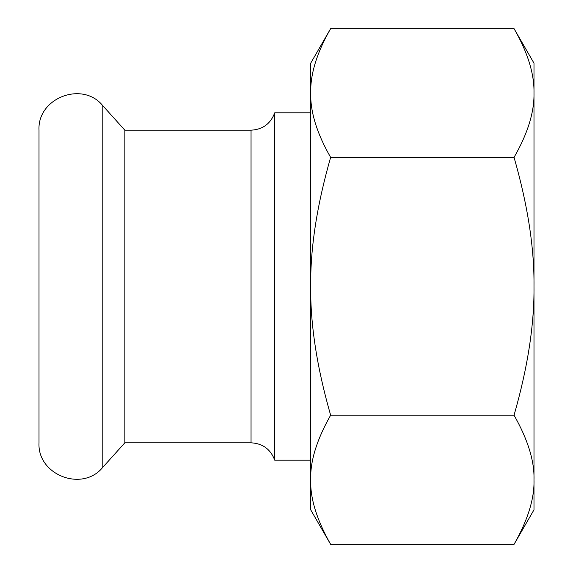 <?xml version="1.0" encoding="UTF-8"?>
<svg xmlns="http://www.w3.org/2000/svg" width="573" height="573" viewBox="0 0 573 573"><rect width="100%" height="100%" fill="white"/><g stroke="black" fill="none" stroke-linecap="round" stroke-linejoin="round"><path stroke-width="0.86" d="M310.695 112.817L274.718 112.817L274.718 460.183L310.695 460.183M274.718 460.183C270.599 449.246 262.713 443.459 251.046 442.814L124.85 442.814L124.85 130.186L102.796 105.697C82.548 80.549 37.231 97.94 39.007 130.186L39.007 442.814C37.231 475.06 82.548 492.451 102.796 467.303L102.796 105.697M310.695 479.802L310.695 509.805L330.635 544.35C316.797 519.947 310.151 498.431 310.695 479.802L310.695 479.766C310.143 461.143 316.79 439.627 330.635 415.217L514.053 415.217C527.891 439.62 534.537 461.136 533.993 479.766L533.993 479.802C534.545 498.431 527.891 519.947 514.053 544.35L533.993 509.805L533.993 479.802M330.635 544.35L514.053 544.35M310.695 93.198L310.695 93.012C310.308 73.917 316.955 52.465 330.635 28.65L514.053 28.65L533.993 63.195L533.993 479.766L533.993 79.64M330.635 28.65L310.695 63.195L310.695 286.256C310.308 248.03 316.955 205.062 330.635 157.367C316.955 133.552 310.308 112.1 310.695 93.012M330.635 415.217C316.955 367.522 310.308 324.562 310.695 286.328L310.695 479.766M514.053 28.65C527.733 52.465 534.38 73.917 533.993 93.012C534.38 112.1 527.733 133.552 514.053 157.367C527.733 205.062 534.38 248.03 533.993 286.256M533.993 286.328C534.38 324.562 527.733 367.522 514.053 415.217M330.635 157.367L514.053 157.367M310.695 106.936L310.695 473.205M251.046 442.814L251.046 130.186L124.85 130.186M124.85 442.814L102.796 467.303M274.718 112.817C270.599 123.754 262.713 129.541 251.046 130.186"/></g></svg>
